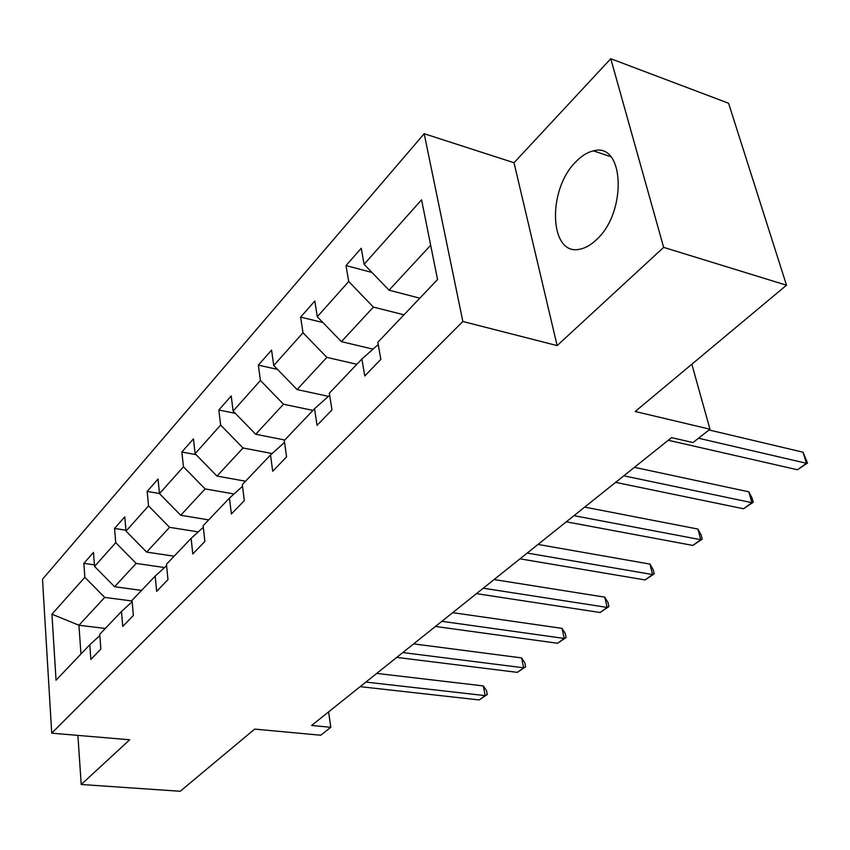 <?xml version="1.0" encoding="UTF-8"?>
<svg xmlns="http://www.w3.org/2000/svg" width="850" height="850" viewBox="0 0 850 850"><rect width="100%" height="100%" fill="white"/><g stroke="black" fill="none" stroke-linecap="round" stroke-linejoin="round"><path stroke-width="1.27" d="M596.392 239.742C627.3 212.319 624.452 141.759 593.513 150.875C587.605 152.15 581.836 155.667 576.204 161.436C546.635 189.699 549.312 257.348 580.433 249.071C585.788 247.913 591.101 244.8 596.392 239.742M610.768 58.724L514.027 162.743L557.133 345.599L663.648 247.371L610.768 58.724L728.577 103.243L786.505 285.207L635.205 411.496L709.973 429.218L691.847 364.225M663.648 247.371L786.505 285.207M77.892 735.388L81.218 784.486L180.2 791.276L254.671 729.119L320.716 735.229L330.809 727.292L328.61 711.875M424.182 133.716L42.5 579.264L51.722 733.168L462.857 321.481L424.182 133.716L514.027 162.743M132.111 601.024L104.709 597.401L78.944 625.249L51.935 614.189L84.862 577.288L83.842 563.338L94.435 564.846M105.304 628.458L78.944 625.249L80.963 654.032M104.709 597.401L84.862 577.288M164.571 567.545L136.17 563.423L114.591 586.734L94.562 566.419L93.489 552.383L83.842 563.338M94.562 566.419L115.738 542.672L114.559 528.456L125.959 530.23M198.241 531.898L169.575 527.329L146.657 552.096L126.034 531.133L124.791 516.821L114.559 528.456M126.034 531.133L148.538 505.899L147.167 491.417L159.471 493.51M234.016 493.967L205.116 488.92L180.721 515.281L159.492 493.627L158.047 479.049L147.167 491.417M159.492 493.627L183.441 466.777L181.857 452.009L196.031 454.644M272.106 453.539L243.015 447.982L216.994 476.085L195.107 453.698L193.449 438.844L181.857 452.009M195.107 453.698L220.649 425.064L218.843 410.008L235.301 413.355M312.949 410.401L283.507 404.228L255.691 434.276L233.113 411.103L231.211 395.951L218.843 410.008M233.113 411.103L260.419 380.481L258.336 365.149L277.483 369.389M356.862 364.289L326.857 357.382L297.075 389.566L273.743 365.543L271.575 350.115L258.336 365.149M273.743 365.543L302.993 332.754L300.624 317.124L322.904 322.522M403.973 314.819L373.405 307.094L341.413 341.658L317.294 316.731L314.819 301.006L300.624 317.124M317.294 316.731L348.712 281.509L346.003 265.582L371.992 272.478M430.663 245.225L389.056 290.179L364.076 264.276L361.261 248.253L346.003 265.582M364.076 264.276L421.568 199.824L437.548 279.554L377.825 342.274L380.842 359.348L364.767 375.976L361.888 359.008L329.332 393.199L331.967 409.923L317.061 425.351L314.532 408.733L284.283 440.513L286.578 456.886L272.712 471.24L270.502 454.973L242.314 484.585L244.322 500.618L231.381 514.006L229.458 498.079L203.129 525.736L204.871 541.439L192.78 553.956L191.112 538.358L166.451 564.251L167.971 579.626L156.644 591.356L155.189 576.077L132.058 600.366L133.365 615.432L122.729 626.439L121.486 611.479L99.737 634.312L100.863 649.071L90.854 659.43L89.792 644.757L56.047 680.202L51.935 614.189M709.973 429.218L693.005 442.563L671.564 437.633L311.621 725.464L330.809 727.292M132.175 601.715L121.486 611.479M141.546 590.399L114.591 586.734M136.17 563.423L115.738 542.672M166.6 565.707L155.189 576.077M174.123 556.197L146.657 552.096M169.575 527.329L148.538 505.899M203.299 527.308L191.112 538.358M208.707 519.871L180.721 515.281M205.116 488.92L183.441 466.777M242.526 486.296L229.458 498.079M245.523 481.217L216.994 476.085M243.015 447.982L220.649 425.064M284.538 442.382L270.502 454.973M284.761 440.002L255.691 434.276M283.507 404.228L260.419 380.481M329.651 395.261L314.532 408.733M328.44 396.344L297.075 389.566M326.857 357.382L302.993 332.754M378.229 344.537L361.888 359.008M373.022 349.148L341.413 341.658M373.405 307.094L348.712 281.509M557.133 345.599L462.857 321.481M81.218 784.486L129.689 739.787L51.722 733.168M419.804 298.191L389.056 290.179M99.832 635.566L89.792 644.757M698.519 438.228L806.427 463.282L797.459 469.763L668.281 440.257M709.028 429.962L803.027 452.211L806.427 463.282L807.5 463.016L797.459 469.763M803.027 452.211L807.5 463.016M623.826 475.809L751.942 502.679L743.527 508.767L615.612 482.375M634.44 467.33L748.839 491.821L751.942 502.679L753.227 502.254L743.527 508.767M748.839 491.821L751.995 497.919L753.227 502.254M573.984 515.663L700.751 539.707L692.835 545.424L566.291 521.815M584.694 507.099L697.914 529.051L700.751 539.707L702.227 539.123L692.835 545.424M697.914 529.051L701.101 534.873L702.227 539.123M527.223 553.063L652.566 574.547L645.107 579.944L519.998 558.832M538.008 544.436L649.974 564.092L652.566 574.547L654.213 573.835L645.107 579.944M649.974 564.092L653.172 569.659L654.213 573.835M483.257 588.211L607.134 607.41L600.1 612.499L476.457 593.651M494.094 579.551L604.754 597.146L607.134 607.41L608.919 606.571L600.1 612.499M604.754 597.146L607.973 602.48L608.919 606.571M441.862 621.318L564.219 638.446L557.568 643.259L435.444 626.45M452.71 612.648L562.041 628.373L564.219 638.446L566.132 637.511L557.568 643.259M562.041 628.373L565.261 633.494L566.132 637.511M402.794 652.556L523.621 667.803L517.321 672.361L396.737 657.401M413.642 643.875L521.613 657.911L523.621 667.803L525.64 666.782L517.321 672.361M521.613 657.911L524.843 662.83L525.64 666.782M365.882 682.072L485.159 695.629L479.188 699.943L360.145 686.651M376.709 673.412L483.321 685.918L485.159 695.629L487.273 694.514L479.188 699.943M483.321 685.918L486.54 690.646L487.273 694.514M610.81 156.719L593.513 150.875"/></g></svg>
